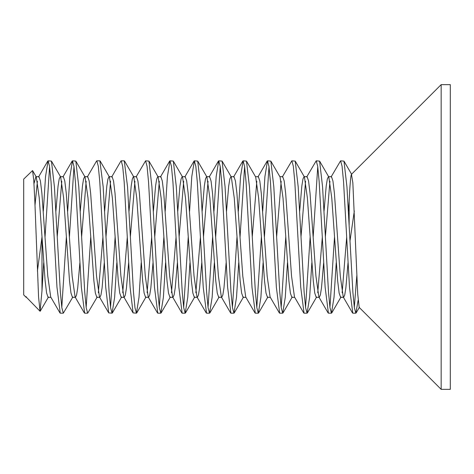 <?xml version="1.0" encoding="UTF-8"?>
<svg xmlns="http://www.w3.org/2000/svg" width="474" height="474" viewBox="0 0 474 474"><rect width="100%" height="100%" fill="white"/><g stroke="black" fill="none" stroke-linecap="round" stroke-linejoin="round"><path stroke-width="0.71" d="M352.792 313.178L355.838 313.178L354.362 307.703L352.875 292.073L346.95 186.874L343.982 161.124L340.605 160.822L342.074 166.232L343.561 181.85L349.498 287.208L352.792 313.178M354.315 307.377L356.815 275.59M364.601 161.196L351.459 174.343L352.852 182.869L357.722 294.182L359.185 307.383L441.158 389.355L450.3 389.355L450.3 84.645L441.158 84.645L364.98 160.822M358.143 300.249L355.838 313.178M328.417 313.178L331.462 313.178L329.981 307.697L328.494 292.049L322.569 186.821L319.6 161.119L316.223 160.822L317.693 166.214L319.18 181.826L325.123 287.197L328.417 313.178M329.94 307.377L334.508 237.006M331.053 177.015L340.593 160.822M336.226 262.744L334.022 297.317L331.462 313.178M304.035 313.178L307.087 313.178L305.606 307.697L304.118 292.037L298.187 186.792L295.225 161.113L291.848 160.822L293.317 166.208L294.804 181.809L300.741 287.191L304.035 313.178M305.558 307.377L310.132 237M306.672 177.015L316.211 160.822M317.752 166.623L313.178 236.97M311.845 262.744L309.646 297.317L307.087 313.178M279.66 313.178L282.705 313.178L281.224 307.691L279.743 292.025L273.812 186.768L270.85 161.113L267.472 160.822L268.965 166.41L270.453 182.164L276.378 287.363L279.66 313.178M281.183 307.377L285.757 237.006M282.297 177.015L291.836 160.822M287.469 262.744L285.271 297.322L282.705 313.178M255.285 313.178L258.33 313.178L256.849 307.691L255.368 292.014L249.437 186.738L246.474 161.107L243.097 160.822L244.59 166.404L246.071 182.152L252.002 287.363L255.285 313.178M256.807 307.377L261.375 237.012M262.709 211.256L264.913 176.618L267.484 160.822M268.995 166.623L264.427 237.053M263.094 262.744L260.896 297.328L258.33 313.178M230.903 313.178L233.955 313.178L232.473 307.685L230.986 291.996L225.055 186.697L222.093 161.101L218.715 160.822L220.209 166.386L221.696 182.129L227.621 287.351L230.903 313.178M232.432 307.377L237 237.024M238.333 211.256L240.537 176.618L243.109 160.822M244.62 166.623L240.045 237.071M238.712 262.744L236.514 297.34L233.955 313.178M206.528 313.178L209.573 313.178L208.092 307.685L206.611 291.99L200.68 186.697L197.711 161.101L194.34 160.822L195.827 166.368L197.314 182.093L203.239 287.333L206.528 313.178M208.05 307.377L212.619 237.03M213.958 211.256L216.156 176.624L218.727 160.822M220.238 166.623L215.67 237.047M214.337 262.744L212.139 297.34L209.573 313.178M182.152 313.178L185.198 313.178L183.716 307.685L182.229 291.984L176.298 186.691L173.336 161.101L169.965 160.822L171.446 166.338L172.927 182.028L178.858 287.25L182.152 313.178M183.675 307.377L188.243 237.006M189.576 211.256L191.78 176.624L194.346 160.822M189.961 262.744L187.757 297.376L185.198 313.178M157.777 313.178L160.822 313.178L159.341 307.679L157.854 291.984L151.917 186.685L148.954 161.101L145.583 160.822L147.064 166.315L148.546 181.986L154.477 287.226L157.777 313.178M159.3 307.377L163.868 236.953M165.201 211.256L167.405 176.636L169.965 160.822M165.586 262.744L163.382 297.376L160.822 313.178M120.882 161.113L121.208 160.822L122.689 166.303L124.176 181.969L130.101 287.22L133.07 312.887L136.447 313.178L134.966 307.685L133.472 291.99L127.542 186.72L124.265 160.822M136.032 177.015L145.583 160.822M141.205 262.744L139.001 297.376L136.447 313.178M96.5 161.119L96.832 160.822L98.308 166.291L99.801 181.945L105.726 287.203L108.694 312.887L112.065 313.178L110.59 307.703L109.103 292.049L103.166 186.756L99.89 160.822M110.543 307.377L115.117 236.982M116.829 262.744L114.625 297.37L112.065 313.178M84.645 313.178L87.69 313.178L86.209 307.703L84.728 292.043L78.791 186.756L75.822 161.101L72.457 160.822L73.932 166.273L75.419 181.903L81.35 287.179L84.645 313.178M86.167 307.377L90.741 237.018M97.241 296.985L87.69 313.178M60.263 313.178L63.315 313.178L61.833 307.697L60.346 292.037L54.415 186.75L51.447 161.101L48.075 160.822L49.551 166.279L51.038 181.909L56.969 287.167L60.263 313.178M61.792 307.377L66.36 237.018M67.693 211.256L69.897 176.707L72.451 160.822M73.98 166.623L69.405 236.994M72.866 296.985L63.315 313.178M59.943 312.899L50.712 296.985L47.767 275.992L41.878 193.137L40.403 180.926L38.933 176.654L35.888 176.654L36.297 177.015L39.235 197.871L45.113 280.638L46.588 292.956L48.058 297.346M37.41 181.246L35.011 205.206M26.597 297.435L40.053 311.246L38.56 296.884L34.875 202.007L33.767 180.274L32.558 170.569L23.7 179.107L23.7 294.893L26.147 297.346L26.147 296.594M33.986 183.687L35.888 176.654M79.881 262.744L77.7 288.044L76.575 295.018L75.485 297.346L75.093 296.985L72.143 275.992L66.253 193.143L64.778 180.926L63.315 176.654L60.263 176.654L60.678 177.015L63.617 197.883L69.494 280.661L70.97 292.973L72.439 297.346M61.792 181.246L57.218 237.012M55.885 211.262L58.059 186.045L59.179 179.048L60.263 176.654M104.256 262.744L102.076 288.032L100.95 295.006L99.866 297.346L99.469 296.985L96.524 275.998L90.635 193.149L89.159 180.932L87.69 176.654L84.645 176.654L85.053 177.015L87.998 197.907L93.876 280.703L95.351 292.997L96.82 297.346M86.167 181.246L81.593 237.006M80.266 211.262L82.44 186.045L83.554 179.048L84.645 176.654M112.065 176.654L109.02 176.654L109.435 177.027L112.379 197.984L118.263 280.768L119.732 293.027L121.208 297.346L124.253 297.346L123.827 296.955L120.888 275.844L115.004 193.108L113.535 180.92L112.065 176.654M110.543 181.246L105.975 237.012M98.355 292.754L102.929 236.994M104.641 211.262L106.816 186.045L107.936 179.048L109.02 176.654M136.447 176.654L133.395 176.654L133.816 177.027L136.761 198.002L142.644 280.809L144.114 293.05L145.589 297.346L148.635 297.346L148.208 296.961L145.269 275.898L139.386 193.131L137.91 180.926L136.447 176.654M134.918 181.246L130.35 237.024M128.638 262.744L126.457 288.02L125.332 294.994L124.247 297.346M122.73 292.754L127.305 237.041M129.017 211.256L131.191 186.045L132.311 179.048L133.395 176.654M160.822 176.654L157.777 176.654L158.192 177.027L161.136 198.019L167.02 280.833L168.495 293.068L169.965 297.346L173.01 297.346L172.589 296.967L169.651 275.951L163.767 193.149L162.292 180.932L160.822 176.654M159.3 181.246L154.731 237.036M153.013 262.744L150.833 287.996L149.713 294.976L148.629 297.346M147.112 292.754L151.68 237.065M153.392 211.256L155.567 186.039L156.687 179.048L157.777 176.654M185.198 176.654L182.152 176.654L182.567 177.027L185.512 198.037L191.395 280.857L192.877 293.08L194.34 297.346L197.385 297.346L196.971 296.973L194.026 275.981L188.142 193.161L186.667 180.932L185.198 176.654M183.675 181.246L179.107 237.018M177.389 262.744L175.214 287.985L174.094 294.958L173.01 297.346M171.487 292.754L176.055 237.018M177.774 211.256L179.948 186.027L181.068 179.048L182.152 176.654M226.145 262.744L223.971 287.949L222.851 294.941L221.761 297.346L221.346 296.979L218.401 276.004L212.518 193.173L211.043 180.938L209.573 176.654L206.528 176.654L206.948 177.027L209.887 198.061L215.777 280.898L217.252 293.098L218.721 297.346L221.565 297.346M208.05 181.246L203.482 236.976M201.764 262.744L199.595 287.967L198.476 294.952L197.385 297.346M195.863 292.754L200.431 236.976M202.149 211.256L204.324 186.027L205.443 179.048L206.528 176.654M254.959 312.899L245.733 296.985L242.783 276.046L236.893 193.191L235.424 180.944L233.955 176.654L230.903 176.654L231.324 177.027L234.269 198.096L240.158 280.952L241.639 293.128L243.103 297.346L245.941 297.346M226.525 211.256L228.699 186.027L229.819 179.042L230.903 176.654M270.103 296.985L267.158 276.058L261.275 193.196L259.799 180.944L258.33 176.654L255.527 176.654M256.807 181.246L252.239 236.935M303.716 312.899L294.484 296.985L291.54 276.064L285.65 193.208L284.175 180.944L282.705 176.654L279.909 176.654M281.183 181.246L276.615 236.964M246.462 161.101L255.693 177.015L258.644 198.043L264.539 280.969L266.015 293.145L267.484 297.346L270.316 297.346M323.653 262.738L321.491 287.878L320.371 294.893L319.292 297.346L318.86 296.985L315.921 276.069L310.032 193.214L308.556 180.95L307.087 176.654L304.284 176.654M305.558 181.246L300.99 237.012M270.838 161.101L280.069 177.015L283.019 198.061L288.921 280.999L290.396 293.163L291.866 297.346M299.657 211.256L301.831 186.033L302.951 179.042L304.035 176.654M348.029 262.738L345.86 287.937L344.74 294.935L343.656 297.346L343.241 296.985L340.296 276.075L334.407 193.214L332.932 180.95L331.462 176.654L328.417 176.654L328.826 177.015L331.776 198.049L337.672 280.964L339.147 293.139L340.616 297.346M329.94 181.246L325.365 237.036M295.219 161.101L304.45 177.015L307.395 198.008L313.284 280.857L314.76 293.074L316.223 297.346L319.275 297.346M317.752 292.754L322.32 237M324.032 211.256L326.207 186.033L327.327 179.042L328.417 176.654M354.315 210.971L349.948 241.207M349.148 225.114L349.148 201.574C349.925 184.659 350.695 175.581 351.459 174.343M441.158 84.645L441.158 389.355M37.41 271.039L41.985 237L41.985 290.864L40.053 311.246M342.127 292.754L346.695 236.994M348.414 211.256L349.148 201.574M49.598 166.623L45.03 236.982M43.697 262.744L41.985 290.864M43.318 211.256L45.516 176.689L48.075 160.822M124.253 160.822L121.208 160.822M99.878 160.822L96.832 160.822M26.147 297.346L26.544 297.346M48.075 297.346L50.925 297.346M72.457 297.346L75.502 297.346M96.832 297.346L99.878 297.346M291.848 297.346L294.692 297.346M340.61 297.346L343.662 297.346M352.472 312.899L343.241 296.985M328.091 312.899L318.86 296.985M267.152 161.101L257.921 177.015M279.34 312.899L270.109 296.985M242.771 161.107L233.54 177.015M218.396 161.107L209.164 177.015M230.583 312.899L221.352 296.985M194.014 161.107L184.789 177.015M206.208 312.899L196.977 296.985M169.639 161.101L160.413 177.015M181.832 312.899L172.601 296.985M157.451 312.899L148.22 296.985M120.888 161.101L111.657 177.015M133.076 312.899L123.844 296.985M96.512 161.101L87.281 177.015M108.7 312.899L99.469 296.985M72.131 161.101L62.9 177.015M84.319 312.899L75.093 296.985M47.755 161.101L38.524 177.015M328.826 177.015L319.594 161.101M341.013 296.985L331.782 312.899M316.638 296.985L307.407 312.899M292.257 296.985L283.031 312.899M267.881 296.985L258.65 312.899M231.318 177.015L222.087 161.101M243.506 296.985L234.274 312.899M206.937 177.015L197.711 161.107M219.13 296.985L209.899 312.899M182.561 177.015L173.33 161.107M194.749 296.985L185.518 312.899M158.186 177.015L148.954 161.107M170.373 296.985L161.142 312.899M133.81 177.015L124.579 161.101M145.998 296.985L136.767 312.899M109.429 177.015L100.198 161.101M121.617 296.985L112.391 312.899M85.053 177.015L75.822 161.101M60.678 177.015L51.447 161.101M36.297 177.015L32.558 170.569M48.49 296.985L40.26 311.169M343.97 161.101L351.708 174.438M356.158 312.899L359.405 307.3"/></g></svg>
